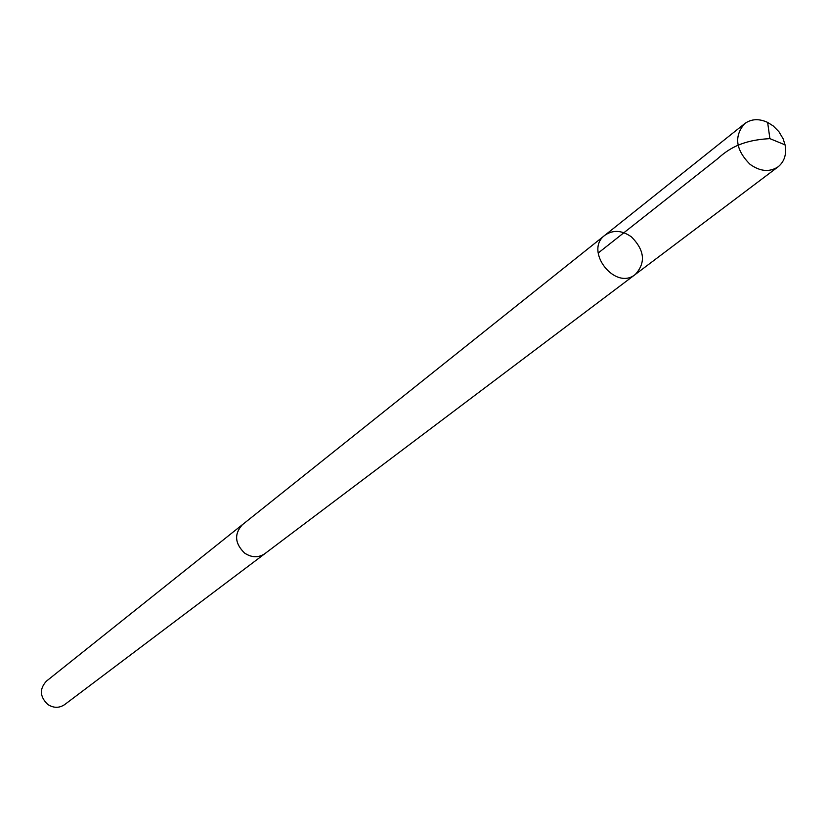 <?xml version="1.0" encoding="UTF-8"?>
<svg xmlns="http://www.w3.org/2000/svg" width="827" height="827" viewBox="0 0 827 827"><rect width="100%" height="100%" fill="white"/><g stroke="black" fill="none" stroke-linecap="round" stroke-linejoin="round"><path stroke-width="1.24" d="M635.322 274.44L264.857 553.656C258.406 557.925 251.656 557.729 244.606 553.067C234.775 543.442 234.041 533.994 242.394 524.7L604.919 235.24C583.686 250.571 615.195 291.187 635.322 274.44C645.959 262.748 644.646 250.209 631.394 236.842C621.873 230.195 613.055 229.658 604.919 235.24C583.686 250.571 615.195 291.187 635.322 274.44L778.124 166.806C769.555 172.378 760.189 171.551 750.027 164.315C735.627 149.77 733.828 136.217 744.651 123.668C751.247 118.85 758.907 118.426 767.632 122.396L773.183 125.911L778.941 131.741L783.117 138.781L785.061 144.859C786.735 154.308 784.42 161.616 778.124 166.806M265.529 553.16L264.878 553.677C258.417 557.956 251.656 557.749 244.596 553.077C234.754 543.453 234.02 533.984 242.373 524.68L243.045 524.184M264.878 553.677L64.651 704.604C59.203 708.232 53.579 708.181 47.78 704.459C39.768 696.706 39.324 688.932 46.436 681.128L242.373 524.68M598.159 253.052L717.412 158.908C728.287 149.139 741.488 140.125 769.896 138.636L767.632 122.396M604.919 235.24L744.651 123.668M769.896 138.636L785.061 144.859"/></g></svg>
